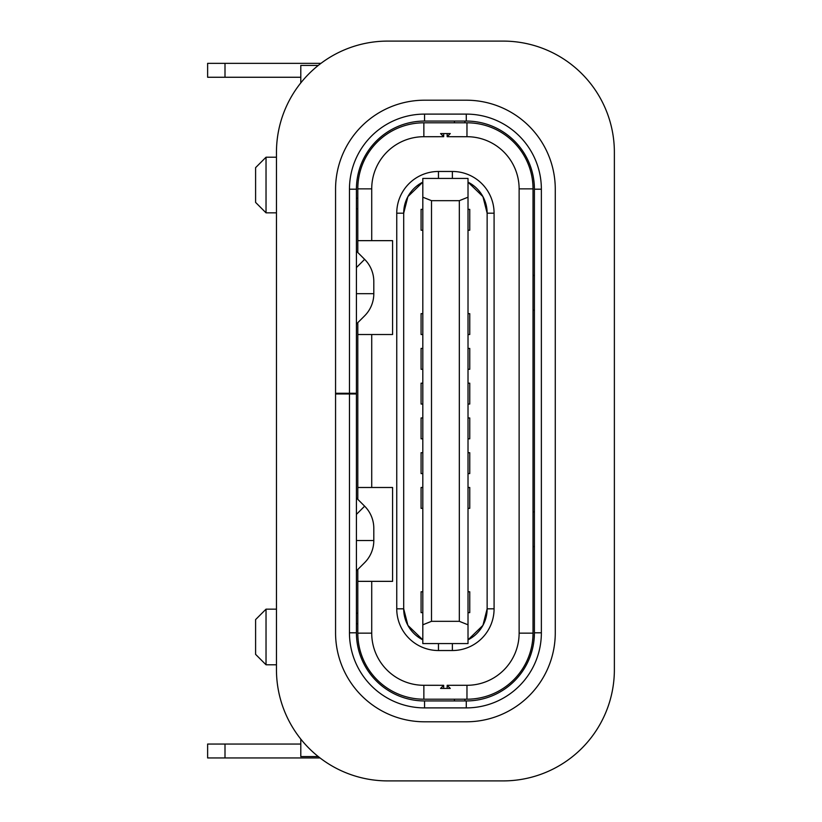 <?xml version="1.0" encoding="UTF-8"?>
<svg xmlns="http://www.w3.org/2000/svg" width="822" height="822" viewBox="0 0 822 822"><rect width="100%" height="100%" fill="white"/><g stroke="black" fill="none" stroke-linecap="round" stroke-linejoin="round"><path stroke-width="1.23" d="M276.459 669.653A111.247 111.247 0 0 0 387.707 780.9L503.126 780.9A111.247 111.247 0 0 0 614.373 669.653L614.373 152.347A111.247 111.247 0 0 0 503.126 41.1L387.707 41.1A111.247 111.247 0 0 0 276.459 152.347L276.459 669.653M335.561 632.796L335.561 189.204A89.002 89.002 0 0 1 424.563 100.202L466.28 100.202A89.002 89.002 0 0 1 555.271 189.204L555.271 632.796A89.002 89.002 0 0 1 466.28 721.798L424.563 721.798A89.002 89.002 0 0 1 335.561 632.796M421.08 209.363L422.816 209.363L421.08 209.363L421.08 230.222L422.816 230.222M421.08 313.655L422.816 313.655L421.08 313.655L421.08 334.513L422.816 334.513L421.08 334.513M421.08 348.425L422.816 348.425L421.08 348.425L421.08 369.284L422.816 369.284M421.08 383.186L422.816 383.186L421.08 383.186L421.08 404.044L422.816 404.044M421.08 417.956L422.816 417.956L421.08 417.956L421.08 438.814L422.816 438.814M421.08 452.717L422.816 452.717L421.08 452.717L421.08 473.575L422.816 473.575M421.08 487.487L422.816 487.487L421.08 487.487L421.08 508.345L422.816 508.345M396.749 213.186L403.694 213.186A34.76 34.76 0 0 1 422.816 182.145L407.907 196.612L403.694 213.186L403.694 608.814L407.907 625.398L422.816 639.855A34.76 34.76 0 0 1 403.694 608.814L396.749 608.814A41.717 41.717 0 0 0 438.465 650.531L452.377 650.531A41.717 41.717 0 0 0 494.084 608.814L494.084 213.186A41.717 41.717 0 0 0 452.367 171.469L438.455 171.469A41.717 41.717 0 0 0 396.749 213.186L396.749 608.814M422.816 197.198L422.816 178.425L468.016 178.425L468.016 643.575L422.816 643.575L422.816 197.198L431.509 200.671L431.509 621.329L422.816 624.802M438.352 178.425A34.76 34.76 0 0 1 438.465 178.425L438.465 171.469M452.367 171.469L452.367 178.425A34.76 34.76 0 0 1 452.49 178.425M468.016 182.145A34.76 34.76 0 0 1 487.138 213.186L482.925 196.602L468.016 182.145M487.138 608.814L487.138 213.186L487.138 608.814A34.76 34.76 0 0 1 468.016 639.855L482.925 625.388L487.138 608.814L494.084 608.814M469.752 591.778L468.016 591.778L469.752 591.778L469.752 612.637L468.016 612.637M469.752 487.487L468.016 487.487L469.752 487.487L469.752 508.345L468.016 508.345M469.752 452.717L468.016 452.717L469.752 452.717L469.752 473.575L468.016 473.575M469.752 417.956L468.016 417.956L469.752 417.956L469.752 438.814L468.016 438.814M469.752 383.186L468.016 383.186L469.752 383.186L469.752 404.044L468.016 404.044M469.752 348.425L468.016 348.425L469.752 348.425L469.752 369.284L468.016 369.284M468.016 313.655L469.752 313.655L468.016 313.655M468.016 209.363L469.752 209.363L469.752 230.222L468.016 230.222M468.016 334.513L469.752 334.513L469.752 313.655M452.49 643.575A34.76 34.76 0 0 1 452.367 643.575L452.367 650.531M438.465 650.531L438.465 643.575L452.367 643.575M452.367 178.425L438.465 178.425M403.694 213.186L403.694 608.814M466.968 685.291L466.968 699.203A66.058 66.058 180 0 0 533.026 633.146L519.124 633.146A52.146 52.146 180 0 1 466.968 685.291L447.158 685.301L447.158 688.425L443.675 688.425L443.685 685.301L423.864 685.291A52.146 52.146 180 0 1 371.719 633.146L371.719 581.349L392.577 581.349L392.577 487.487L371.719 487.487L371.719 334.513L392.577 334.513L392.577 240.651L371.719 240.651L371.719 188.855A52.146 52.146 180 0 1 423.864 136.709L443.685 136.699L443.675 133.575L447.158 133.575L447.158 136.699L466.968 136.709A52.146 52.146 180 0 1 519.124 188.855L533.026 188.855A66.058 66.058 180 0 0 466.968 122.797L466.968 136.709M519.124 633.146L519.124 188.855M443.675 688.425L440.561 688.425L443.685 685.301M466.968 699.203L423.864 699.203L423.864 685.291M447.158 688.425L450.281 688.425L447.158 685.301M533.026 633.146L533.026 188.855M447.158 133.575L450.281 133.575L447.158 136.699M423.864 136.709L423.864 122.797L466.968 122.797M443.675 133.575L440.561 133.575L443.685 136.699M423.864 122.797A66.058 66.058 180 0 0 357.806 188.855L371.719 188.855M371.719 240.651L357.806 240.651L357.806 188.855M357.806 322.645L357.806 499.355M371.719 633.146L357.806 633.146L357.806 569.482M357.806 240.651L357.806 252.518M356.419 623.692L357.806 623.692M454.453 699.203L454.453 700.94M356.419 613.263L357.806 613.263M356.419 208.737L357.806 208.737M357.806 198.308L356.419 198.308M454.453 121.06L454.453 122.797M318.268 756.569L300.79 756.569L300.79 739.091M300.79 82.909L300.79 65.431L318.268 65.431M276.459 664.782L266.03 664.782L266.03 609.164L276.459 609.164M266.03 609.164L255.601 619.593L255.601 654.353L266.03 664.782M255.601 202.407L255.601 167.647L266.03 157.218L266.03 212.836L255.601 202.407M276.459 157.218L266.03 157.218M276.459 212.836L266.03 212.836M225.002 744.054L225.002 757.956L207.627 757.956L207.627 744.054L300.79 744.054M225.002 757.956L320.046 757.956M300.79 77.258L207.627 77.258L207.627 63.345L320.96 63.345M464.882 699.203L464.882 700.94M357.806 633.146A66.058 66.058 180 0 0 423.864 699.203M357.806 581.349L371.719 581.349M356.419 267.571L364.639 259.351A31.287 31.287 180 0 1 373.805 281.473L373.805 293.69A31.287 31.287 180 0 1 364.639 315.823L356.419 324.032M356.419 514.397L364.639 506.177A31.287 31.287 180 0 1 373.805 528.31L373.805 540.527A31.287 31.287 180 0 1 364.639 562.649L356.419 570.869M356.419 393.964L356.419 393.265L349.463 393.265L349.463 189.204A75.09 75.09 180 0 1 424.563 114.104L466.28 114.104A75.09 75.09 179.9 0 1 541.369 189.204L541.369 632.796A75.09 75.09 180 0 1 466.28 707.896L424.563 707.896A75.09 75.09 180 0 1 349.463 632.796L349.463 393.964L356.419 393.964L356.419 632.796A68.144 68.144 180 0 0 424.563 700.94L466.28 700.94A68.144 68.144 180 0 0 534.413 632.796L534.413 189.204A68.144 68.144 180 0 0 466.28 121.06L424.563 121.06A68.144 68.144 180 0 0 356.419 189.204L356.419 393.265M364.639 259.351L356.419 251.131M335.561 393.265L349.463 393.265M424.563 100.202A89.002 89.002 180 0 0 335.561 189.204M555.271 189.204A89.002 89.002 180 0 0 466.28 100.202M466.28 721.798A89.002 89.002 180 0 0 555.271 632.796M474.53 700.436L475.373 700.334M477.14 700.067L477.983 699.923M477.983 122.077L477.13 121.933M475.363 121.666L474.53 121.564M469.588 100.263L467.667 100.212M534.413 275.421L533.026 275.421M534.413 310.182L533.026 310.182M534.413 546.579L533.026 546.579M534.413 511.818L533.026 511.818M364.639 506.177L356.419 497.968M335.561 393.964L349.463 393.964M357.806 334.513L371.719 334.513M371.719 487.487L357.806 487.487M464.882 121.06L464.882 122.797M468.016 624.802L459.323 621.329L431.509 621.329M431.509 200.671L459.323 200.671L468.016 197.198M459.323 200.671L459.323 621.329M422.816 612.637L421.08 612.637L421.08 591.778L422.816 591.778M487.138 213.186L494.084 213.186M225.002 77.258L225.002 63.345M356.419 293.69L373.805 293.69M424.563 121.06L424.563 114.104M466.28 121.06L466.28 114.104M356.419 189.204L349.463 189.204M424.563 700.94L424.563 707.896M356.419 632.796L349.463 632.796M534.413 189.204L541.369 189.204M534.413 632.796L541.369 632.796M466.28 700.94L466.28 707.896M356.419 540.527L373.805 540.527"/></g></svg>
